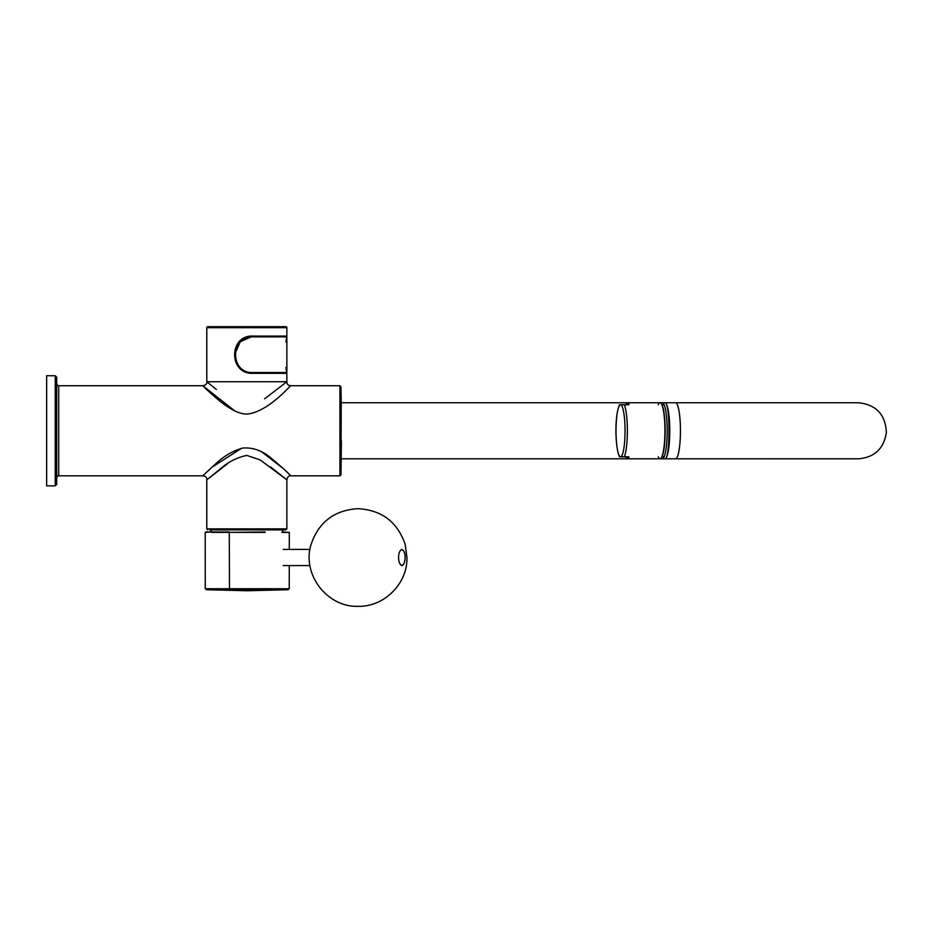 <?xml version="1.0" encoding="UTF-8"?>
<svg xmlns="http://www.w3.org/2000/svg" width="933" height="933" viewBox="0 0 933 933"><rect width="100%" height="100%" fill="white"/><g stroke="black" fill="none" stroke-linecap="round" stroke-linejoin="round"><path stroke-width="1.4" d="M281.906 532.381L289.312 532.381L289.288 549.432M265.229 532.381L229.261 532.381L265.054 531.973M205.645 531.973L229.436 531.973L205.645 531.973M211.744 532.381L229.261 532.381L229.483 588.735L289.242 588.735L226.556 588.735M246.627 590.741L206.251 589.738L284.542 589.738L210.17 589.738L229.903 589.738L229.483 588.735L205.248 588.735L224.083 588.735M247.863 590.741L288.25 589.738L264.587 589.738M229.903 589.738L247.245 590.741M309.966 565.573L283.2 565.573M673.603 402.753L664.867 402.753C670.326 401.237 670.349 460.261 664.891 458.814L858.383 458.814C874.559 457.392 883.889 448.668 886.35 432.609C885.58 414.637 876.262 404.689 858.383 402.753L673.603 402.753A28.025 4.863 -90 0 0 673.568 402.753L662.325 402.753A28.025 4.863 -90 0 0 661.264 403.429M661.264 458.138A28.025 4.863 -90 0 0 662.325 458.814A28.025 4.863 -90 0 0 667.2 430.789A28.025 4.863 -90 0 0 662.325 402.753L637.157 402.753M660.086 402.753L662.313 402.753M699.937 402.753L704.263 402.753M705.686 402.753L709.955 402.753M729.303 402.753L733.408 402.753M733.606 402.753L741.432 402.764M765.643 402.764L800.269 402.764M818.253 402.764L821.763 402.764M841.403 402.776L675.539 402.753A28.025 4.863 -90 0 0 675.539 402.753L857.38 402.776M806.718 458.803L765.457 458.803M752.733 458.803L710.083 458.814M699.762 458.814L693.989 458.814M673.603 458.814A28.025 4.863 -90 0 1 673.568 458.814L660.086 458.814M658.255 456.808A28.025 4.863 -90 0 0 660.063 458.814A28.025 4.863 -90 0 0 664.926 430.789A28.025 4.863 -90 0 0 660.063 402.753L340.953 402.753M635.151 458.814L637.157 458.814M283.166 529.886L282.128 531.973L289.312 532.381M285.953 367.369L286.664 372.524L252.831 372.524C229.856 373.62 229.833 335.81 252.831 336.883L286.664 336.883L285.953 342.038M620.527 456.808L620.527 456.808A26.031 4.525 -90 0 0 625.052 430.789A26.031 4.525 -90 0 0 620.527 404.759L620.527 404.759A26.031 4.525 -90 0 0 616.013 430.789A26.031 4.525 -90 0 0 620.527 456.808L624.305 456.808A28.025 4.863 -90 0 0 627.373 430.789A28.025 4.863 -90 0 0 624.305 404.759L620.527 404.759M624.305 456.808L628.842 456.808L629.005 458.814L625.227 456.808L620.702 456.808M624.305 404.759L628.842 404.759L629.005 402.753L625.227 404.759L620.702 404.759M216.398 389.481L206.788 381.737L286.863 381.737L264.599 398.846M206.788 327.681L286.863 327.681A1.003 1.003 90 0 0 285.953 326.678L207.791 326.678A1.003 1.003 -90 0 0 206.788 327.681L206.788 381.737C207.173 383.778 205.82 385.131 202.729 385.737M286.863 381.737L286.828 372.395L286.664 373.317L252.913 373.317C228.515 374.436 228.538 334.947 252.913 336.078L286.664 336.078L286.828 337.023L286.863 327.681L285.871 326.678M340.953 474.827L339.95 475.83L339.95 385.737L340.953 386.74L341.233 402.753L340.953 474.827L341.408 440.796M207.791 326.678L208.56 326.678M270.605 466.978L286.863 479.83L260.19 459.922L246.825 455.421C236.446 457.59 227.209 462.43 219.103 469.964L206.788 479.83L227.792 463.549M241.635 448.26L211.919 467.223L202.776 475.83L214.718 464.727C223.57 456.202 233.005 450.627 243.023 448.015C253.834 447.315 263.911 451.292 273.252 459.957C288.647 472.879 288.903 474.139 290.28 475.212L282.956 468.273L262.535 452.493M209.89 529.886L285.871 529.886L286.863 528.883L286.863 479.83C287.527 476.833 288.868 475.503 290.909 475.83L339.95 475.83M290.28 386.355L290.874 385.737C291.318 384.093 270.943 409.354 250.021 413.646C242.79 415.465 232.807 411.348 220.071 401.318C204.98 388.594 204.805 387.452 203.417 386.355L202.788 385.737L58.721 385.737C58.243 386.25 57.578 385.586 56.715 383.755L56.656 377.119L55.257 375.731L46.65 375.731L46.65 485.836L55.257 485.836L55.257 375.731M339.95 385.737L290.874 385.737M202.788 385.737L234.918 411.021M286.244 372.524L252.831 372.722C229.553 373.806 229.588 335.588 252.831 336.685L286.244 336.883M252.913 373.317L252.831 372.722L285.906 372.594M252.913 336.078L240.213 341.84L234.813 354.307M229.483 588.735L265.019 588.735M401.855 549.77A7.732 3.265 -90 0 1 405.12 557.502A7.732 3.265 -90 0 1 401.855 565.235A7.732 3.265 -90 0 1 398.578 557.502A7.732 3.265 -90 0 1 401.855 549.77M664.891 402.753A28.025 4.863 90 0 1 664.926 402.753A28.025 4.863 90 0 1 669.789 430.789A28.025 4.863 90 0 1 664.926 458.814A28.025 4.863 90 0 1 664.891 458.814L675.574 458.814A28.025 4.863 -90 0 0 675.574 458.814A28.025 4.863 -90 0 0 680.437 430.789A28.025 4.863 -90 0 0 675.574 402.753L664.891 402.753M662.325 458.814L660.063 458.814L661.24 458.161C663.456 454.884 664.763 446.907 665.136 434.253C665.311 422.311 664.506 413.109 662.745 406.648C661.299 403.173 660.401 401.878 660.063 402.753A28.025 4.863 -90 0 0 658.255 404.759M661.065 458.208A27.733 4.817 -90 0 0 665.171 430.789A27.733 4.817 -90 0 0 661.065 403.359M58.721 430.789L58.721 475.83L202.776 475.83C205.598 476.075 206.939 477.416 206.788 479.83L206.788 528.883L286.863 528.883M56.715 430.789L56.715 477.813C57.578 475.982 58.243 475.317 58.721 475.83L58.721 385.737M286.058 336.685L286.653 336.078M286.653 373.317L286.058 372.722L252.831 372.722M56.715 383.755L56.656 484.449L56.656 377.119M289.242 588.735L289.277 565.573M210.485 529.886A40.037 40.037 0 0 0 211.534 531.973L205.202 532.381L205.248 588.735M358.132 606.322C327.04 607.453 301.709 574.098 311.039 544.569C318.631 522.188 334.224 510.234 357.817 508.683C381.609 509.966 397.388 521.85 405.155 544.336L406.963 557.747C407.523 583.673 384.163 606.998 358.132 606.322M309.966 549.432L283.2 549.432M401.493 565.573C405.423 566.098 407.22 550.75 401.493 549.432M664.191 404.875L662.08 404.817M664.191 456.692L662.08 456.75M675.574 458.814L858.383 458.814M660.063 458.814L340.953 458.814M857.38 458.791L673.568 458.814M286.863 337.349L286.863 372.069M619.524 456.808C615.733 450.382 613.797 417.972 619.524 404.759M206.788 528.883L207.791 529.886M290.933 385.737C288.239 385.644 286.886 384.303 286.874 381.702M56.656 484.449L55.257 485.836"/></g></svg>
